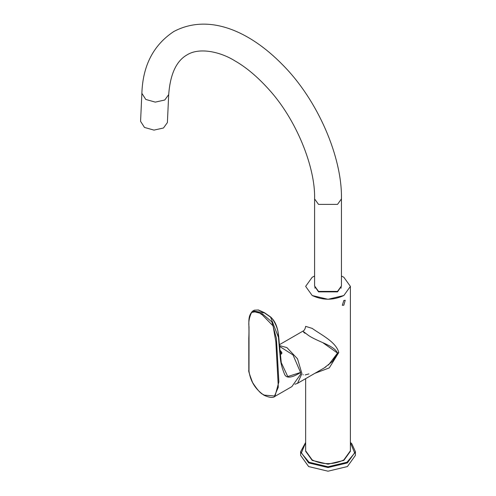<?xml version="1.0" encoding="UTF-8"?>
<svg xmlns="http://www.w3.org/2000/svg" width="496" height="496" viewBox="0 0 496 496"><rect width="100%" height="100%" fill="white"/><g stroke="black" fill="none" stroke-linecap="round" stroke-linejoin="round"><path stroke-width="0.74" d="M314.594 198.915L314.594 285.925L318.525 291.406L337.516 291.406L341.446 285.925L341.446 198.915L337.516 204.395L318.525 204.395L314.594 198.915C315.537 167.729 296.503 119.145 267.976 88.462C256.891 76.316 245.904 67.14 235.017 60.927C220.311 51.683 199.373 47.207 187.197 54.796C176.402 60.803 170.233 74.071 168.696 94.593L167.394 122.58L163.463 128.005L153.971 130.107L144.485 127.441L140.573 121.334L141.875 93.341L145.793 99.448L155.279 102.12L164.765 100.012L168.696 94.593M355.427 451.72L355.427 455.378L347.405 466.562L328.017 471.2L308.636 466.562L300.613 455.378L300.613 451.72L308.636 462.911L328.017 467.548L347.405 462.911L355.427 451.72L351.782 443.691L350.393 442.42M314.966 288.195L314.879 287.513M341.161 287.513L341.074 288.195M343.84 277.245L341.446 276.049L343.84 277.245L350.393 286.384L343.84 277.245M314.594 276.049L312.201 277.245L305.648 286.384L312.201 295.517L328.017 299.299L343.84 295.517L350.393 286.384L343.84 295.517C333.293 300.446 322.747 300.446 312.201 295.517L305.648 286.384L312.201 277.245L314.594 276.049M341.44 286.155L337.516 291.865L318.525 291.865L314.6 286.155M350.393 451.267L343.84 460.4L328.017 464.182L312.201 460.4L305.648 451.267L305.648 378.653L305.648 450.808L312.201 459.941C322.747 464.87 333.293 464.87 343.84 459.941L350.393 450.808L350.393 286.384L350.393 451.267M312.201 328.402C321.327 334.949 336.096 341.93 338.78 352.52L329.27 367.902L314.941 373.29L329.27 367.902L338.78 352.52C336.096 341.93 321.327 334.949 312.201 328.402L305.648 326.362L312.201 328.402M343.84 300.452L345.228 300.266L343.84 305.201L342.321 305.307L343.84 300.452M303.608 332.239L305.015 333.269M323.336 343.052L337.516 353.065L328.457 365.044M325.959 366.848L323.9 368.113M302.87 331.167C304.265 330.627 305.189 329.028 305.648 326.362L305.648 326.362C305.189 329.028 304.265 330.627 302.87 331.167L279.322 344.763L302.87 331.167L308.245 335.253C317.173 341.626 334.217 345.309 337.516 353.065L332.438 361.466L324.124 367.982L297.513 383.352L301.915 373.618L297.513 358.806L286.886 347.584L279.378 345.569L286.886 347.584L297.513 358.806L301.915 373.618L297.513 383.352L294.946 384.245L297.513 383.352L324.093 368.001M264.058 395.114L274.517 395.994L278.262 387.283L278.213 385.156L275.857 341.967L273.116 325.971L261.907 314.47C261.274 315.208 259.197 310.198 251.553 312.573C249.203 317.502 248.36 322.264 249.017 326.852L248.998 370.568C248.037 369.681 249.228 373.668 252.582 382.515C261.597 396.527 263.68 393.886 264.058 395.114L264.455 395.318M252.421 311.265C246.983 317.508 249.6 321.923 248.8 338.191L248.818 369.768C249.959 380.624 255.074 389.149 264.176 395.349C269.632 397.73 273.209 398.077 274.914 396.397L278.882 381.87L276.396 338.272L271.87 321.91L262.303 313.782L252.421 311.265L254.312 310.174L258.428 309.969L264.436 312.678L270.45 316.845C281.517 326.628 277.803 344.298 281.17 362.458L287.779 376.557L300.557 372.459L293 354.925L279.428 346.301M274.914 396.397L291.859 386.613L300.57 374.319L300.557 372.515C291.394 378.243 285.987 378.646 284.344 373.717C279.62 362.123 280.42 356.134 279.676 351.782L278.225 334.267C278.299 328.247 272.664 317.57 270.184 316.882L264.157 312.709L258.18 310.012L254.312 310.174M279.75 350.492L280.699 350.883L281.988 352.96L280.128 354.59M264.517 312.759L270.481 316.901L278.789 338.185L281.35 363.456M258.18 310.012L258.608 310.105L258.18 310.012M263.884 312.864L253.258 310.924M279.781 350.846L280.395 351.143L280.414 354.02L280.085 354.15M279.8 351.081L280.395 351.143M279.781 350.839L281.846 353.233L281.381 354.088M350.393 442.692L354.702 453.003L347.008 462.229L328.017 466.767L309.033 462.229L301.339 453.003L305.648 442.692M337.516 353.065L338.78 352.52L337.516 353.065M262.303 313.782L261.907 314.47M341.446 198.915C342.308 157.387 317.917 100.149 282.602 64.79C249.618 30.988 208.642 13.076 173.767 31.539C153.407 45.055 142.774 65.652 141.875 93.341M305.648 442.42L300.613 451.72M308.94 373.91L305.207 374.933M303.279 374.79L302.938 374.728"/></g></svg>
